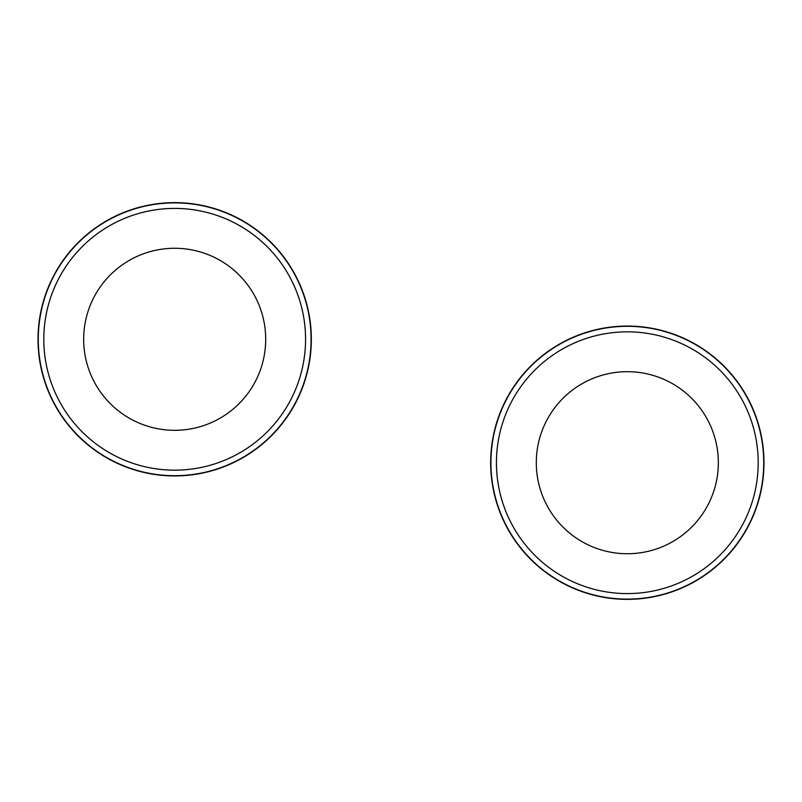 <?xml version="1.0" encoding="UTF-8"?>
<svg xmlns="http://www.w3.org/2000/svg" width="802" height="802" viewBox="0 0 802 802"><rect width="100%" height="100%" fill="white"/><g stroke="black" fill="none" stroke-linecap="round" stroke-linejoin="round"><path stroke-width="1.2" d="M627.324 326.063A136.641 136.641 0 0 1 763.965 462.714A136.641 136.641 0 0 1 627.324 599.355A136.651 136.651 0 0 0 763.975 462.714A136.651 136.651 0 0 0 627.324 326.063A136.651 136.651 0 0 0 490.664 462.714A136.651 136.651 0 0 0 627.324 599.365A136.641 136.641 0 0 1 490.674 462.714A136.641 136.641 0 0 1 627.324 326.063M627.324 599.114A136.4 136.4 0 0 0 763.725 462.714A136.4 136.4 0 0 0 627.324 326.314A136.4 136.4 0 0 0 490.924 462.714A136.4 136.4 0 0 0 627.324 599.114M627.324 371.687A91.017 91.017 0 0 0 536.297 462.714A91.017 91.017 0 0 0 627.324 553.731A91.017 91.017 0 0 0 718.341 462.714A91.017 91.017 0 0 0 627.324 371.687M627.324 593.59A130.876 130.876 0 0 0 758.201 462.714A130.876 130.876 0 0 0 627.324 331.838A130.876 130.876 0 0 0 496.438 462.714A130.876 130.876 0 0 0 627.324 593.59M174.676 202.645A136.641 136.641 0 0 1 311.326 339.286A136.641 136.641 0 0 1 174.676 475.937A136.651 136.651 0 0 0 311.336 339.286A136.651 136.651 0 0 0 174.676 202.635A136.651 136.651 0 0 0 38.025 339.286A136.651 136.651 0 0 0 174.676 475.937A136.641 136.641 0 0 1 38.035 339.286A136.641 136.641 0 0 1 174.676 202.645M174.676 475.686A136.4 136.4 0 0 0 311.076 339.286A136.4 136.4 0 0 0 174.676 202.886A136.4 136.4 0 0 0 38.275 339.286A136.4 136.4 0 0 0 174.676 475.686M174.676 248.269A91.017 91.017 0 0 0 83.659 339.286A91.017 91.017 0 0 0 174.676 430.313A91.017 91.017 0 0 0 265.703 339.286A91.017 91.017 0 0 0 174.676 248.269M174.676 470.162A130.876 130.876 0 0 0 305.562 339.286A130.876 130.876 0 0 0 174.676 208.41A130.876 130.876 0 0 0 43.799 339.286A130.876 130.876 0 0 0 174.676 470.162"/></g></svg>

